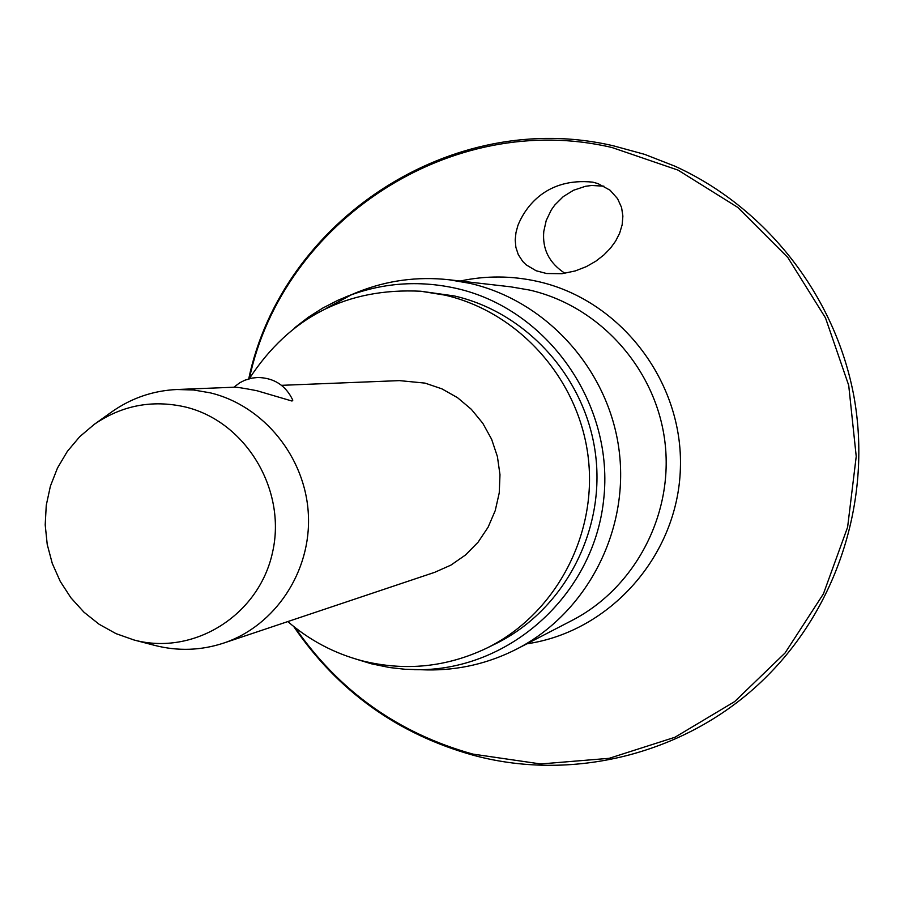 <?xml version="1.0" encoding="UTF-8"?>
<svg xmlns="http://www.w3.org/2000/svg" width="904" height="904" viewBox="0 0 904 904"><rect width="100%" height="100%" fill="white"/><g stroke="black" fill="none" stroke-linecap="round" stroke-linejoin="round"><path stroke-width="1.36" d="M592.832 182.156L597.962 183.602L610.064 190.213L617.556 198.654L621.579 207.502L622.879 216.124L622.155 224.813L619.635 233.221L615.635 241.085L610.494 248.159L603.985 254.86L595.894 261.154L586.3 266.646L575.238 270.94L562.028 273.697L546.57 273.517L536.117 270.759L526.139 264.827L522.727 261.437L518.274 254.589L515.879 247.357L515.212 239.955L515.969 232.633L517.856 225.604C525.213 207.027 546.332 177.32 592.832 182.156M294.885 327.632L308.366 317.214L322.728 308.083L337.859 300.297L357.769 292.071C387.048 280.409 417.478 276.308 449.039 279.754L469.831 283.325C546.671 300.851 608.878 369.894 619.104 450.395C629.5 530.885 586.719 613.002 516.885 648.982C488.612 663.423 458.712 670.395 427.196 669.92L404.913 669.254L389.556 667.536L371.397 663.796L355.781 659.027M345.678 296.941C381.409 282.828 418.224 279.969 456.124 288.353C547.835 308.829 615.025 404.653 603.567 500.579C593.08 596.629 506.986 672.124 414.168 669.661M249.267 378.731C289.766 316.807 346.944 287.642 420.801 291.235L444.836 295.111C519.235 312.162 579.204 379.635 588.267 457.786C597.499 535.925 554.74 614.969 486.408 648.292C446.429 667.231 405.094 671.423 362.402 660.869C334.593 653.558 309.733 640.461 287.811 621.579M420.801 291.235L454.407 295.97C527.744 312.773 586.843 379.239 595.759 456.215C604.855 533.179 562.717 611.059 495.347 643.908L486.408 648.292M94.332 424.304L111.881 411.795C131.419 398.065 153.092 390.641 176.901 389.511L193.614 389.997L210.169 392.822C263.595 405.58 305.484 457.096 308.354 514.24C311.462 571.384 275.2 625.986 223.503 643.139C200.857 650.552 177.964 651.309 154.833 645.422L133.961 639.976L115.927 633.602L99.124 624.257L83.982 612.211L70.907 597.793L60.252 581.396L52.285 563.452L47.223 544.434L45.2 524.862L46.262 505.257L50.398 486.137L57.483 468.012L67.348 451.378L79.744 436.666L94.332 424.304C121.893 405.399 152.075 399.591 184.879 406.879C245.447 421.038 286.986 489.606 272.533 552.389C258.985 615.398 193.58 656.112 133.973 639.976M281.528 385.33L399.466 380.618L425.004 383.104L441.898 388.844L457.526 397.681L471.323 409.297L482.826 423.321L491.629 439.265L497.403 456.576L499.98 474.656L499.245 492.883L495.234 510.613L488.092 527.235L478.08 542.197L465.537 554.966L450.904 565.124L434.7 572.322L223.503 643.139M292.806 400.156L291.992 401.037L256.872 390.709C242.893 387.997 235.198 386.856 233.797 387.262L239.82 382.742L244.86 380.211L252.092 378.087L257.708 377.488C274.07 377.838 285.766 385.398 292.806 400.156M603.906 186.167L591.668 185.478L585.442 186.303L573.543 190.247L563.271 196.597L554.785 205.038L551.304 209.909L546.219 220.508L543.79 231.39C542.174 249.131 549.236 263.098 564.955 273.302M326.626 308.128L351.735 294.614M249.38 378.539C282.794 221.333 451.525 109.599 611.997 147.522L678.079 170.133L737.766 207.4L787.813 257.493L825.488 317.88L848.72 385.398L856.224 456.418L847.613 527.168L823.42 593.86L785.034 653.016L734.636 701.606L674.949 737.257L609.16 758.32L540.671 763.959L472.905 754.106C398.381 733.347 339.124 691.187 295.145 627.625M460.192 281.031C486.013 275.505 511.913 275.663 537.891 281.494C620.686 300.004 683.56 381.917 680.373 468.701C677.808 555.531 610.064 631.715 526.862 643.817M449.039 279.754L510.737 286.828L529.608 290.071C599.307 305.947 655.581 368.267 664.802 440.926C674.169 513.562 635.41 587.769 572.04 620.426L516.885 648.982M248.713 378.878C281.946 220.463 452.023 107.666 613.624 145.872L644.654 154.369L674.723 166.11C766.106 207.57 835.206 295.664 853.884 396.201C872.168 496.804 838.901 603.714 768.231 674.972C691.989 752.456 575.78 782.92 473.493 755.303C397.839 734.195 337.904 691.255 293.687 626.472M176.901 389.511L233.831 387.228"/></g></svg>
